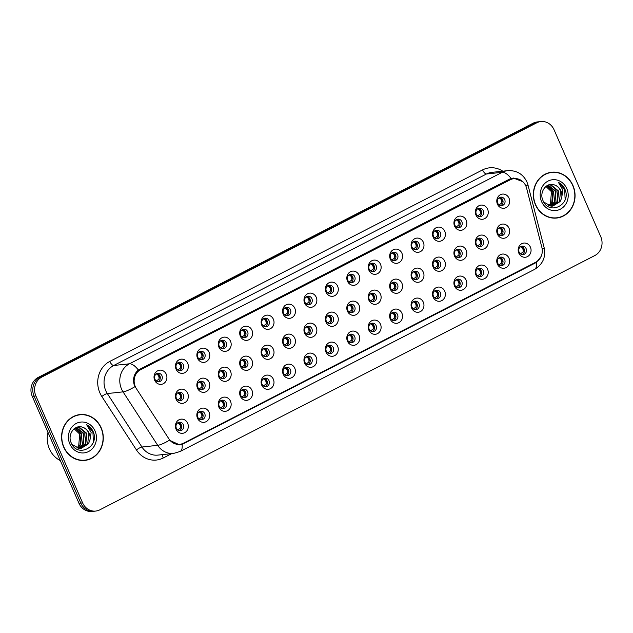 <?xml version="1.0" encoding="UTF-8"?>
<svg xmlns="http://www.w3.org/2000/svg" width="633" height="633" viewBox="0 0 633 633"><rect width="100%" height="100%" fill="white"/><g stroke="black" fill="none" stroke-linecap="round" stroke-linejoin="round"><path stroke-width="0.95" d="M209.088 412.249A7.129 6.441 -96.1 0 1 206.113 421.689A7.129 6.441 -96.1 0 1 197.48 418.207A7.129 6.441 -96.1 0 1 200.455 408.76A7.129 6.441 -96.1 0 1 209.088 412.249M197.789 417.234A4.273 3.869 83.9 0 0 201.721 419.695A4.273 3.869 83.9 0 0 204.744 413.658A4.273 3.869 83.9 0 0 200.811 411.189A4.273 3.869 83.9 0 0 197.789 417.234M230.507 401.243A7.129 6.441 -96.1 0 1 227.532 410.69A7.129 6.441 -96.1 0 1 218.907 407.201A7.129 6.441 -96.1 0 1 221.882 397.753A7.129 6.441 -96.1 0 1 230.507 401.243M219.208 406.228A4.273 3.869 83.9 0 0 223.14 408.689A4.273 3.869 83.9 0 0 226.171 402.651A4.273 3.869 83.9 0 0 222.23 400.183A4.273 3.869 83.9 0 0 219.208 406.228M251.926 390.237A7.129 6.441 -96.1 0 1 248.951 399.684A7.129 6.441 -96.1 0 1 240.326 396.195A7.129 6.441 -96.1 0 1 243.301 386.747A7.129 6.441 -96.1 0 1 251.926 390.237M240.627 395.221A4.273 3.869 83.9 0 0 244.567 397.682A4.273 3.869 83.9 0 0 247.59 391.645A4.273 3.869 83.9 0 0 243.658 389.184A4.273 3.869 83.9 0 0 240.627 395.221M273.353 379.23A7.129 6.441 -96.1 0 1 270.378 388.678A7.129 6.441 -96.1 0 1 261.753 385.188A7.129 6.441 -96.1 0 1 264.729 375.741A7.129 6.441 -96.1 0 1 273.353 379.23M262.054 384.215A4.273 3.869 83.9 0 0 265.987 386.676A4.273 3.869 83.9 0 0 269.009 380.639A4.273 3.869 83.9 0 0 265.077 378.178A4.273 3.869 83.9 0 0 262.054 384.215M294.772 368.224A7.129 6.441 -96.1 0 1 291.797 377.672A7.129 6.441 -96.1 0 1 283.173 374.182A7.129 6.441 -96.1 0 1 286.148 364.743A7.129 6.441 -96.1 0 1 294.772 368.224M283.473 373.209A4.273 3.869 83.9 0 0 287.414 375.678A4.273 3.869 83.9 0 0 290.436 369.632A4.273 3.869 83.9 0 0 286.496 367.172A4.273 3.869 83.9 0 0 283.473 373.209M316.199 357.218A7.129 6.441 -96.1 0 1 313.224 366.665A7.129 6.441 -96.1 0 1 304.6 363.184A7.129 6.441 -96.1 0 1 307.575 353.736A7.129 6.441 -96.1 0 1 316.199 357.218M304.9 362.203A4.273 3.869 83.9 0 0 308.833 364.671A4.273 3.869 83.9 0 0 311.855 358.626A4.273 3.869 83.9 0 0 307.923 356.165A4.273 3.869 83.9 0 0 304.9 362.203M337.618 346.219A7.129 6.441 -96.1 0 1 334.643 355.659A7.129 6.441 -96.1 0 1 326.019 352.177A7.129 6.441 -96.1 0 1 328.994 342.73A7.129 6.441 -96.1 0 1 337.618 346.219M326.319 351.204A4.273 3.869 83.9 0 0 330.26 353.665A4.273 3.869 83.9 0 0 333.282 347.628A4.273 3.869 83.9 0 0 329.342 345.159A4.273 3.869 83.9 0 0 326.319 351.204M359.046 335.213A7.129 6.441 -96.1 0 1 356.07 344.661A7.129 6.441 -96.1 0 1 347.446 341.171A7.129 6.441 -96.1 0 1 350.421 331.724A7.129 6.441 -96.1 0 1 359.046 335.213M347.746 340.198A4.273 3.869 83.9 0 0 351.679 342.659A4.273 3.869 83.9 0 0 354.702 336.621A4.273 3.869 83.9 0 0 350.769 334.153A4.273 3.869 83.9 0 0 347.746 340.198M380.465 324.207A7.129 6.441 -96.1 0 1 377.49 333.654A7.129 6.441 -96.1 0 1 368.865 330.165A7.129 6.441 -96.1 0 1 371.84 320.717A7.129 6.441 -96.1 0 1 380.465 324.207M369.166 329.192A4.273 3.869 83.9 0 0 373.098 331.652A4.273 3.869 83.9 0 0 376.129 325.615A4.273 3.869 83.9 0 0 372.188 323.154A4.273 3.869 83.9 0 0 369.166 329.192M401.892 313.2A7.129 6.441 -96.1 0 1 398.909 322.648A7.129 6.441 -96.1 0 1 390.284 319.159A7.129 6.441 -96.1 0 1 393.259 309.711A7.129 6.441 -96.1 0 1 401.892 313.2M390.585 318.185A4.273 3.869 83.9 0 0 394.525 320.646A4.273 3.869 83.9 0 0 397.548 314.609A4.273 3.869 83.9 0 0 393.615 312.148A4.273 3.869 83.9 0 0 390.585 318.185M423.311 302.194A7.129 6.441 -96.1 0 1 420.336 311.642A7.129 6.441 -96.1 0 1 411.711 308.152A7.129 6.441 -96.1 0 1 414.686 298.713A7.129 6.441 -96.1 0 1 423.311 302.194M412.012 307.179A4.273 3.869 83.9 0 0 415.944 309.648A4.273 3.869 83.9 0 0 418.975 303.603A4.273 3.869 83.9 0 0 415.034 301.142A4.273 3.869 83.9 0 0 412.012 307.179M444.73 291.188A7.129 6.441 -96.1 0 1 441.755 300.635A7.129 6.441 -96.1 0 1 433.13 297.154A7.129 6.441 -96.1 0 1 436.105 287.706A7.129 6.441 -96.1 0 1 444.73 291.188M433.431 296.173A4.273 3.869 83.9 0 0 437.371 298.641A4.273 3.869 83.9 0 0 440.394 292.596A4.273 3.869 83.9 0 0 436.454 290.136A4.273 3.869 83.9 0 0 433.431 296.173M466.157 280.19A7.129 6.441 -96.1 0 1 463.182 289.629A7.129 6.441 -96.1 0 1 454.557 286.148A7.129 6.441 -96.1 0 1 457.532 276.7A7.129 6.441 -96.1 0 1 466.157 280.19M454.858 285.174A4.273 3.869 83.9 0 0 458.79 287.635A4.273 3.869 83.9 0 0 461.813 281.598A4.273 3.869 83.9 0 0 457.881 279.129A4.273 3.869 83.9 0 0 454.858 285.174M487.576 269.183A7.129 6.441 -96.1 0 1 484.601 278.631A7.129 6.441 -96.1 0 1 475.976 275.141A7.129 6.441 -96.1 0 1 478.952 265.694A7.129 6.441 -96.1 0 1 487.576 269.183M476.277 274.168A4.273 3.869 83.9 0 0 480.218 276.629A4.273 3.869 83.9 0 0 483.24 270.592A4.273 3.869 83.9 0 0 479.3 268.123A4.273 3.869 83.9 0 0 476.277 274.168M509.003 258.177A7.129 6.441 -96.1 0 1 506.028 267.624A7.129 6.441 -96.1 0 1 497.403 264.135A7.129 6.441 -96.1 0 1 500.379 254.688A7.129 6.441 -96.1 0 1 509.003 258.177M497.704 263.162A4.273 3.869 83.9 0 0 501.637 265.623A4.273 3.869 83.9 0 0 504.659 259.585A4.273 3.869 83.9 0 0 500.727 257.125A4.273 3.869 83.9 0 0 497.704 263.162M530.422 247.171A7.129 6.441 -96.1 0 1 527.447 256.618A7.129 6.441 -96.1 0 1 518.823 253.129A7.129 6.441 -96.1 0 1 521.798 243.681A7.129 6.441 -96.1 0 1 530.422 247.171M519.123 252.156A4.273 3.869 83.9 0 0 523.064 254.616A4.273 3.869 83.9 0 0 526.086 248.579A4.273 3.869 83.9 0 0 522.146 246.118A4.273 3.869 83.9 0 0 519.123 252.156M187.661 423.248A7.129 6.441 -96.1 0 1 184.686 432.695A7.129 6.441 -96.1 0 1 176.061 429.214A7.129 6.441 -96.1 0 1 179.036 419.766A7.129 6.441 -96.1 0 1 187.661 423.248M176.362 428.232A4.273 3.869 83.9 0 0 180.302 430.701A4.273 3.869 83.9 0 0 183.325 424.656A4.273 3.869 83.9 0 0 179.384 422.195A4.273 3.869 83.9 0 0 176.362 428.232M209.096 382.261A7.129 6.441 -96.1 0 1 206.121 391.7A7.129 6.441 -96.1 0 1 197.496 388.219A7.129 6.441 -96.1 0 1 200.471 378.771A7.129 6.441 -96.1 0 1 209.096 382.261M197.797 387.246A4.273 3.869 83.9 0 0 201.737 389.706A4.273 3.869 83.9 0 0 204.76 383.669A4.273 3.869 83.9 0 0 200.819 381.201A4.273 3.869 83.9 0 0 197.797 387.246M230.523 371.255A7.129 6.441 -96.1 0 1 227.548 380.702A7.129 6.441 -96.1 0 1 218.923 377.213A7.129 6.441 -96.1 0 1 221.898 367.765A7.129 6.441 -96.1 0 1 230.523 371.255M219.224 376.239A4.273 3.869 83.9 0 0 223.156 378.7A4.273 3.869 83.9 0 0 226.179 372.663A4.273 3.869 83.9 0 0 222.246 370.194A4.273 3.869 83.9 0 0 219.224 376.239M251.942 360.248A7.129 6.441 -96.1 0 1 248.967 369.696A7.129 6.441 -96.1 0 1 240.342 366.206A7.129 6.441 -96.1 0 1 243.317 356.759A7.129 6.441 -96.1 0 1 251.942 360.248M240.643 365.233A4.273 3.869 83.9 0 0 244.583 367.694A4.273 3.869 83.9 0 0 247.606 361.657A4.273 3.869 83.9 0 0 243.665 359.196A4.273 3.869 83.9 0 0 240.643 365.233M273.369 349.242A7.129 6.441 -96.1 0 1 270.394 358.689A7.129 6.441 -96.1 0 1 261.769 355.2A7.129 6.441 -96.1 0 1 264.744 345.76A7.129 6.441 -96.1 0 1 273.369 349.242M262.07 354.227A4.273 3.869 83.9 0 0 266.002 356.688A4.273 3.869 83.9 0 0 269.025 350.65A4.273 3.869 83.9 0 0 265.092 348.19A4.273 3.869 83.9 0 0 262.07 354.227M294.788 338.236A7.129 6.441 -96.1 0 1 291.813 347.683A7.129 6.441 -96.1 0 1 283.188 344.194A7.129 6.441 -96.1 0 1 286.163 334.754A7.129 6.441 -96.1 0 1 294.788 338.236M283.489 343.221A4.273 3.869 83.9 0 0 287.429 345.689A4.273 3.869 83.9 0 0 290.452 339.644A4.273 3.869 83.9 0 0 286.512 337.183A4.273 3.869 83.9 0 0 283.489 343.221M316.215 327.229A7.129 6.441 -96.1 0 1 313.232 336.677A7.129 6.441 -96.1 0 1 304.608 333.195A7.129 6.441 -96.1 0 1 307.583 323.748A7.129 6.441 -96.1 0 1 316.215 327.229M304.908 332.214A4.273 3.869 83.9 0 0 308.849 334.683A4.273 3.869 83.9 0 0 311.871 328.646A4.273 3.869 83.9 0 0 307.939 326.177A4.273 3.869 83.9 0 0 304.908 332.214M337.634 316.231A7.129 6.441 -96.1 0 1 334.659 325.671A7.129 6.441 -96.1 0 1 326.035 322.189A7.129 6.441 -96.1 0 1 329.01 312.742A7.129 6.441 -96.1 0 1 337.634 316.231M326.335 321.216A4.273 3.869 83.9 0 0 330.268 323.677A4.273 3.869 83.9 0 0 333.298 317.639A4.273 3.869 83.9 0 0 329.358 315.171A4.273 3.869 83.9 0 0 326.335 321.216M359.053 305.225A7.129 6.441 -96.1 0 1 356.078 314.672A7.129 6.441 -96.1 0 1 347.454 311.183A7.129 6.441 -96.1 0 1 350.429 301.735A7.129 6.441 -96.1 0 1 359.053 305.225M347.754 310.21A4.273 3.869 83.9 0 0 351.695 312.67A4.273 3.869 83.9 0 0 354.717 306.633A4.273 3.869 83.9 0 0 350.777 304.164A4.273 3.869 83.9 0 0 347.754 310.21M380.48 294.218A7.129 6.441 -96.1 0 1 377.505 303.666A7.129 6.441 -96.1 0 1 368.881 300.177A7.129 6.441 -96.1 0 1 371.856 290.729A7.129 6.441 -96.1 0 1 380.48 294.218M369.181 299.203A4.273 3.869 83.9 0 0 373.114 301.664A4.273 3.869 83.9 0 0 376.137 295.627A4.273 3.869 83.9 0 0 372.204 293.166A4.273 3.869 83.9 0 0 369.181 299.203M401.9 283.212A7.129 6.441 -96.1 0 1 398.925 292.66A7.129 6.441 -96.1 0 1 390.3 289.17A7.129 6.441 -96.1 0 1 393.275 279.731A7.129 6.441 -96.1 0 1 401.9 283.212M390.601 288.197A4.273 3.869 83.9 0 0 394.541 290.658A4.273 3.869 83.9 0 0 397.564 284.621A4.273 3.869 83.9 0 0 393.623 282.16A4.273 3.869 83.9 0 0 390.601 288.197M423.327 272.206A7.129 6.441 -96.1 0 1 420.352 281.653A7.129 6.441 -96.1 0 1 411.727 278.164A7.129 6.441 -96.1 0 1 414.702 268.724A7.129 6.441 -96.1 0 1 423.327 272.206M412.028 277.191A4.273 3.869 83.9 0 0 415.96 279.659A4.273 3.869 83.9 0 0 418.983 273.614A4.273 3.869 83.9 0 0 415.05 271.153A4.273 3.869 83.9 0 0 412.028 277.191M444.746 261.2A7.129 6.441 -96.1 0 1 441.771 270.647A7.129 6.441 -96.1 0 1 433.146 267.166A7.129 6.441 -96.1 0 1 436.121 257.718A7.129 6.441 -96.1 0 1 444.746 261.2M433.447 266.184A4.273 3.869 83.9 0 0 437.387 268.653A4.273 3.869 83.9 0 0 440.41 262.608A4.273 3.869 83.9 0 0 436.469 260.147A4.273 3.869 83.9 0 0 433.447 266.184M466.173 250.201A7.129 6.441 -96.1 0 1 463.198 259.641A7.129 6.441 -96.1 0 1 454.565 256.159A7.129 6.441 -96.1 0 1 457.54 246.712A7.129 6.441 -96.1 0 1 466.173 250.201M454.874 255.186A4.273 3.869 83.9 0 0 458.806 257.647A4.273 3.869 83.9 0 0 461.829 251.61A4.273 3.869 83.9 0 0 457.896 249.141A4.273 3.869 83.9 0 0 454.874 255.186M487.592 239.195A7.129 6.441 -96.1 0 1 484.617 248.642A7.129 6.441 -96.1 0 1 475.992 245.153A7.129 6.441 -96.1 0 1 478.967 235.705A7.129 6.441 -96.1 0 1 487.592 239.195M476.293 244.18A4.273 3.869 83.9 0 0 480.225 246.641A4.273 3.869 83.9 0 0 483.256 240.603A4.273 3.869 83.9 0 0 479.316 238.135A4.273 3.869 83.9 0 0 476.293 244.18M509.011 228.189A7.129 6.441 -96.1 0 1 506.036 237.636A7.129 6.441 -96.1 0 1 497.411 234.147A7.129 6.441 -96.1 0 1 500.387 224.699A7.129 6.441 -96.1 0 1 509.011 228.189M497.712 233.173A4.273 3.869 83.9 0 0 501.653 235.634A4.273 3.869 83.9 0 0 504.675 229.597A4.273 3.869 83.9 0 0 500.743 227.136A4.273 3.869 83.9 0 0 497.712 233.173M187.677 393.267A7.129 6.441 -96.1 0 1 184.701 402.707A7.129 6.441 -96.1 0 1 176.077 399.225A7.129 6.441 -96.1 0 1 179.052 389.778A7.129 6.441 -96.1 0 1 187.677 393.267M176.378 398.244A4.273 3.869 83.9 0 0 180.31 400.713A4.273 3.869 83.9 0 0 183.333 394.675A4.273 3.869 83.9 0 0 179.4 392.207A4.273 3.869 83.9 0 0 176.378 398.244M187.692 363.279A7.129 6.441 -96.1 0 1 184.717 372.718A7.129 6.441 -96.1 0 1 176.093 369.237A7.129 6.441 -96.1 0 1 179.068 359.789A7.129 6.441 -96.1 0 1 187.692 363.279M176.393 368.256A4.273 3.869 83.9 0 0 180.326 370.724A4.273 3.869 83.9 0 0 183.348 364.687A4.273 3.869 83.9 0 0 179.416 362.218A4.273 3.869 83.9 0 0 176.393 368.256M209.112 352.272A7.129 6.441 -96.1 0 1 206.136 361.72A7.129 6.441 -96.1 0 1 197.512 358.231A7.129 6.441 -96.1 0 1 200.487 348.783A7.129 6.441 -96.1 0 1 209.112 352.272M197.812 357.257A4.273 3.869 83.9 0 0 201.753 359.718A4.273 3.869 83.9 0 0 204.776 353.681A4.273 3.869 83.9 0 0 200.835 351.212A4.273 3.869 83.9 0 0 197.812 357.257M230.539 341.266A7.129 6.441 -96.1 0 1 227.556 350.714A7.129 6.441 -96.1 0 1 218.931 347.224A7.129 6.441 -96.1 0 1 221.906 337.777A7.129 6.441 -96.1 0 1 230.539 341.266M219.232 346.251A4.273 3.869 83.9 0 0 223.172 348.712A4.273 3.869 83.9 0 0 226.195 342.675A4.273 3.869 83.9 0 0 222.262 340.206A4.273 3.869 83.9 0 0 219.232 346.251M251.958 330.26A7.129 6.441 -96.1 0 1 248.983 339.707A7.129 6.441 -96.1 0 1 240.358 336.218A7.129 6.441 -96.1 0 1 243.333 326.77A7.129 6.441 -96.1 0 1 251.958 330.26M240.659 335.245A4.273 3.869 83.9 0 0 244.591 337.706A4.273 3.869 83.9 0 0 247.622 331.668A4.273 3.869 83.9 0 0 243.681 329.207A4.273 3.869 83.9 0 0 240.659 335.245M273.377 319.254A7.129 6.441 -96.1 0 1 270.402 328.701A7.129 6.441 -96.1 0 1 261.777 325.212A7.129 6.441 -96.1 0 1 264.752 315.772A7.129 6.441 -96.1 0 1 273.377 319.254M262.078 324.238A4.273 3.869 83.9 0 0 266.018 326.707A4.273 3.869 83.9 0 0 269.041 320.662A4.273 3.869 83.9 0 0 265.108 318.201A4.273 3.869 83.9 0 0 262.078 324.238M294.804 308.247A7.129 6.441 -96.1 0 1 291.829 317.695A7.129 6.441 -96.1 0 1 283.204 314.213A7.129 6.441 -96.1 0 1 286.179 304.766A7.129 6.441 -96.1 0 1 294.804 308.247M283.505 313.232A4.273 3.869 83.9 0 0 287.437 315.701A4.273 3.869 83.9 0 0 290.46 309.656A4.273 3.869 83.9 0 0 286.527 307.195A4.273 3.869 83.9 0 0 283.505 313.232M316.223 297.249A7.129 6.441 -96.1 0 1 313.248 306.689A7.129 6.441 -96.1 0 1 304.623 303.207A7.129 6.441 -96.1 0 1 307.598 293.759A7.129 6.441 -96.1 0 1 316.223 297.249M304.924 302.226A4.273 3.869 83.9 0 0 308.864 304.695A4.273 3.869 83.9 0 0 311.887 298.657A4.273 3.869 83.9 0 0 307.947 296.189A4.273 3.869 83.9 0 0 304.924 302.226M337.65 286.243A7.129 6.441 -96.1 0 1 334.675 295.69A7.129 6.441 -96.1 0 1 326.05 292.201A7.129 6.441 -96.1 0 1 329.025 282.753A7.129 6.441 -96.1 0 1 337.65 286.243M326.351 291.227A4.273 3.869 83.9 0 0 330.284 293.688A4.273 3.869 83.9 0 0 333.306 287.651A4.273 3.869 83.9 0 0 329.374 285.182A4.273 3.869 83.9 0 0 326.351 291.227M359.069 275.236A7.129 6.441 -96.1 0 1 356.094 284.684A7.129 6.441 -96.1 0 1 347.47 281.194A7.129 6.441 -96.1 0 1 350.445 271.747A7.129 6.441 -96.1 0 1 359.069 275.236M347.77 280.221A4.273 3.869 83.9 0 0 351.711 282.682A4.273 3.869 83.9 0 0 354.733 276.645A4.273 3.869 83.9 0 0 350.793 274.176A4.273 3.869 83.9 0 0 347.77 280.221M380.496 264.23A7.129 6.441 -96.1 0 1 377.521 273.678A7.129 6.441 -96.1 0 1 368.889 270.188A7.129 6.441 -96.1 0 1 371.864 260.741A7.129 6.441 -96.1 0 1 380.496 264.23M369.197 269.215A4.273 3.869 83.9 0 0 373.13 271.676A4.273 3.869 83.9 0 0 376.152 265.638A4.273 3.869 83.9 0 0 372.22 263.178A4.273 3.869 83.9 0 0 369.197 269.215M401.915 253.224A7.129 6.441 -96.1 0 1 398.94 262.671A7.129 6.441 -96.1 0 1 390.316 259.182A7.129 6.441 -96.1 0 1 393.291 249.742A7.129 6.441 -96.1 0 1 401.915 253.224M390.616 258.209A4.273 3.869 83.9 0 0 394.549 260.677A4.273 3.869 83.9 0 0 397.579 254.632A4.273 3.869 83.9 0 0 393.639 252.171A4.273 3.869 83.9 0 0 390.616 258.209M423.335 242.217A7.129 6.441 -96.1 0 1 420.359 251.665A7.129 6.441 -96.1 0 1 411.735 248.183A7.129 6.441 -96.1 0 1 414.71 238.736A7.129 6.441 -96.1 0 1 423.335 242.217M412.036 247.202A4.273 3.869 83.9 0 0 415.976 249.671A4.273 3.869 83.9 0 0 418.999 243.626A4.273 3.869 83.9 0 0 415.066 241.165A4.273 3.869 83.9 0 0 412.036 247.202M444.762 231.219A7.129 6.441 -96.1 0 1 441.787 240.659A7.129 6.441 -96.1 0 1 433.162 237.177A7.129 6.441 -96.1 0 1 436.137 227.73A7.129 6.441 -96.1 0 1 444.762 231.219M433.463 236.196A4.273 3.869 83.9 0 0 437.395 238.665A4.273 3.869 83.9 0 0 440.418 232.627A4.273 3.869 83.9 0 0 436.485 230.159A4.273 3.869 83.9 0 0 433.463 236.196M466.181 220.213A7.129 6.441 -96.1 0 1 463.206 229.652A7.129 6.441 -96.1 0 1 454.581 226.171A7.129 6.441 -96.1 0 1 457.556 216.723A7.129 6.441 -96.1 0 1 466.181 220.213M454.882 225.198A4.273 3.869 83.9 0 0 458.822 227.658A4.273 3.869 83.9 0 0 461.845 221.621A4.273 3.869 83.9 0 0 457.904 219.153A4.273 3.869 83.9 0 0 454.882 225.198M487.608 209.206A7.129 6.441 -96.1 0 1 484.633 218.654A7.129 6.441 -96.1 0 1 476.008 215.165A7.129 6.441 -96.1 0 1 478.983 205.717A7.129 6.441 -96.1 0 1 487.608 209.206M476.309 214.191A4.273 3.869 83.9 0 0 480.241 216.652A4.273 3.869 83.9 0 0 483.264 210.615A4.273 3.869 83.9 0 0 479.331 208.146A4.273 3.869 83.9 0 0 476.309 214.191M509.027 198.2A7.129 6.441 -96.1 0 1 506.052 207.648A7.129 6.441 -96.1 0 1 497.427 204.158A7.129 6.441 -96.1 0 1 500.402 194.711A7.129 6.441 -96.1 0 1 509.027 198.2M497.728 203.185A4.273 3.869 83.9 0 0 501.668 205.646A4.273 3.869 83.9 0 0 504.691 199.609A4.273 3.869 83.9 0 0 500.75 197.148A4.273 3.869 83.9 0 0 497.728 203.185M166.265 374.277A7.129 6.441 -96.1 0 1 163.29 383.725A7.129 6.441 -96.1 0 1 154.666 380.243A7.129 6.441 -96.1 0 1 157.641 370.796A7.129 6.441 -96.1 0 1 166.265 374.277M154.966 379.262A4.273 3.869 83.9 0 0 158.907 381.731A4.273 3.869 83.9 0 0 161.929 375.685A4.273 3.869 83.9 0 0 157.989 373.225A4.273 3.869 83.9 0 0 154.966 379.262M199.814 411.45A4.273 3.869 -96.1 0 1 202.726 413.871A4.273 3.869 -96.1 0 1 200.693 419.655M221.241 400.444A4.273 3.869 -96.1 0 1 224.145 402.865A4.273 3.869 -96.1 0 1 222.12 408.649M242.661 389.437A4.273 3.869 -96.1 0 1 245.572 391.859A4.273 3.869 -96.1 0 1 243.539 397.643M264.08 378.431A4.273 3.869 -96.1 0 1 266.991 380.86A4.273 3.869 -96.1 0 1 264.966 386.636M285.507 367.425A4.273 3.869 -96.1 0 1 288.419 369.854A4.273 3.869 -96.1 0 1 286.385 375.63M306.926 356.426A4.273 3.869 -96.1 0 1 309.838 358.848A4.273 3.869 -96.1 0 1 307.812 364.632M328.353 345.42A4.273 3.869 -96.1 0 1 331.265 347.841A4.273 3.869 -96.1 0 1 329.231 353.625M349.772 334.414A4.273 3.869 -96.1 0 1 352.684 336.835A4.273 3.869 -96.1 0 1 350.65 342.619M371.199 323.408A4.273 3.869 -96.1 0 1 374.111 325.829A4.273 3.869 -96.1 0 1 372.077 331.613M392.618 312.401A4.273 3.869 -96.1 0 1 395.53 314.823A4.273 3.869 -96.1 0 1 393.497 320.607M414.045 301.395A4.273 3.869 -96.1 0 1 416.949 303.824A4.273 3.869 -96.1 0 1 414.924 309.6M435.464 290.397A4.273 3.869 -96.1 0 1 438.376 292.818A4.273 3.869 -96.1 0 1 436.343 298.602M456.884 279.39A4.273 3.869 -96.1 0 1 459.795 281.812A4.273 3.869 -96.1 0 1 457.77 287.596M478.311 268.384A4.273 3.869 -96.1 0 1 481.222 270.805A4.273 3.869 -96.1 0 1 479.189 276.589M499.73 257.378A4.273 3.869 -96.1 0 1 502.642 259.799A4.273 3.869 -96.1 0 1 500.616 265.583M521.157 246.372A4.273 3.869 -96.1 0 1 524.069 248.793A4.273 3.869 -96.1 0 1 522.035 254.577M178.395 422.456A4.273 3.869 -96.1 0 1 181.307 424.878A4.273 3.869 -96.1 0 1 179.274 430.662M199.83 381.462A4.273 3.869 -96.1 0 1 202.742 383.883A4.273 3.869 -96.1 0 1 200.708 389.667M221.249 370.455A4.273 3.869 -96.1 0 1 224.161 372.877A4.273 3.869 -96.1 0 1 222.136 378.661M242.676 359.449A4.273 3.869 -96.1 0 1 245.588 361.87A4.273 3.869 -96.1 0 1 243.555 367.654M264.096 348.443A4.273 3.869 -96.1 0 1 267.007 350.872A4.273 3.869 -96.1 0 1 264.974 356.648M285.523 337.436A4.273 3.869 -96.1 0 1 288.434 339.866A4.273 3.869 -96.1 0 1 286.401 345.642M306.942 326.438A4.273 3.869 -96.1 0 1 309.853 328.859A4.273 3.869 -96.1 0 1 307.82 334.643M328.369 315.432A4.273 3.869 -96.1 0 1 331.273 317.853A4.273 3.869 -96.1 0 1 329.247 323.637M349.788 304.426A4.273 3.869 -96.1 0 1 352.7 306.847A4.273 3.869 -96.1 0 1 350.666 312.631M371.207 293.419A4.273 3.869 -96.1 0 1 374.119 295.84A4.273 3.869 -96.1 0 1 372.093 301.625M392.634 282.413A4.273 3.869 -96.1 0 1 395.546 284.842A4.273 3.869 -96.1 0 1 393.512 290.618M414.053 271.407A4.273 3.869 -96.1 0 1 416.965 273.836A4.273 3.869 -96.1 0 1 414.939 279.612M435.48 260.408A4.273 3.869 -96.1 0 1 438.392 262.83A4.273 3.869 -96.1 0 1 436.359 268.614M456.899 249.402A4.273 3.869 -96.1 0 1 459.811 251.823A4.273 3.869 -96.1 0 1 457.778 257.607M478.326 238.396A4.273 3.869 -96.1 0 1 481.23 240.817A4.273 3.869 -96.1 0 1 479.205 246.601M499.746 227.389A4.273 3.869 -96.1 0 1 502.657 229.811A4.273 3.869 -96.1 0 1 500.624 235.595M178.403 392.468A4.273 3.869 -96.1 0 1 181.315 394.889A4.273 3.869 -96.1 0 1 179.289 400.673M178.419 362.48A4.273 3.869 -96.1 0 1 181.331 364.901A4.273 3.869 -96.1 0 1 179.297 370.685M199.846 351.473A4.273 3.869 -96.1 0 1 202.758 353.894A4.273 3.869 -96.1 0 1 200.724 359.679M221.265 340.467A4.273 3.869 -96.1 0 1 224.177 342.888A4.273 3.869 -96.1 0 1 222.143 348.672M242.692 329.461A4.273 3.869 -96.1 0 1 245.596 331.882A4.273 3.869 -96.1 0 1 243.57 337.666M264.111 318.454A4.273 3.869 -96.1 0 1 267.023 320.884A4.273 3.869 -96.1 0 1 264.99 326.66M285.53 307.456A4.273 3.869 -96.1 0 1 288.442 309.877A4.273 3.869 -96.1 0 1 286.417 315.661M306.958 296.45A4.273 3.869 -96.1 0 1 309.869 298.871A4.273 3.869 -96.1 0 1 307.836 304.655M328.377 285.443A4.273 3.869 -96.1 0 1 331.288 287.865A4.273 3.869 -96.1 0 1 329.263 293.649M349.804 274.437A4.273 3.869 -96.1 0 1 352.716 276.858A4.273 3.869 -96.1 0 1 350.682 282.642M371.223 263.431A4.273 3.869 -96.1 0 1 374.135 265.852A4.273 3.869 -96.1 0 1 372.101 271.636M392.65 252.425A4.273 3.869 -96.1 0 1 395.554 254.854A4.273 3.869 -96.1 0 1 393.528 260.63M414.069 241.426A4.273 3.869 -96.1 0 1 416.981 243.847A4.273 3.869 -96.1 0 1 414.947 249.631M435.488 230.42A4.273 3.869 -96.1 0 1 438.4 232.841A4.273 3.869 -96.1 0 1 436.374 238.625M456.915 219.414A4.273 3.869 -96.1 0 1 459.827 221.835A4.273 3.869 -96.1 0 1 457.794 227.619M478.334 208.407A4.273 3.869 -96.1 0 1 481.246 210.829A4.273 3.869 -96.1 0 1 479.221 216.613M499.761 197.401A4.273 3.869 -96.1 0 1 502.673 199.822A4.273 3.869 -96.1 0 1 500.64 205.606M157 373.486A4.273 3.869 -96.1 0 1 159.912 375.907A4.273 3.869 -96.1 0 1 157.878 381.691M136.348 388.591A12.826 11.6 -96.1 0 1 135.304 386.644A12.826 11.6 -96.1 0 1 140.661 369.648L510.34 179.74A12.826 11.6 -96.1 0 1 514.051 178.625A12.826 11.6 -96.1 0 1 526.585 188.12L541.848 247.313A12.826 11.6 -96.1 0 1 535.771 262.212L183.412 443.227A12.826 11.6 -96.1 0 1 179.693 444.342A12.826 11.6 -96.1 0 1 168.924 438.891L136.348 388.591M63.68 447.112A23.041 20.834 83.9 0 0 84.893 460.389A23.041 20.834 83.9 0 0 101.193 427.845A23.041 20.834 83.9 0 0 79.98 414.568A23.041 20.834 83.9 0 0 63.68 447.112M84.086 460.46A23.041 20.834 83.9 0 0 86.776 459.851M535.447 204.768A23.041 20.834 83.9 0 0 556.652 218.045A23.041 20.834 83.9 0 0 572.952 185.493A23.041 20.834 83.9 0 0 551.739 172.216A23.041 20.834 83.9 0 0 535.447 204.768M555.845 218.116A23.041 20.834 83.9 0 0 558.535 217.499M541.08 256.523L536.452 262.331L535.249 263.027L182.09 444.366A16.632 6.71 -117.2 0 1 180.16 451.464L173.648 453.41A19.006 17.186 -96.1 0 1 157.696 445.331L123.063 391.867A16.632 3.466 -32.9 0 0 134.892 386.708L134.212 384.943C132.645 378.779 134.022 373.794 138.334 369.981L509.462 179.155L513.308 178.023L522.795 181.655M95.71 511.068L92.078 511.456A14.25 12.889 83.9 0 1 78.951 503.243L32.251 396.337A14.25 12.889 83.9 0 1 38.202 377.442L533.16 123.174A14.25 12.889 83.9 0 1 537.29 121.932L539.11 121.742A14.25 12.889 83.9 0 0 534.98 122.976L40.014 377.244A14.25 12.889 83.9 0 0 34.063 396.139L80.771 503.045A14.25 12.889 83.9 0 0 93.89 511.258A14.25 12.889 83.9 0 1 80.771 503.045L34.063 396.139A14.25 12.889 83.9 0 1 40.014 377.244L534.98 122.976A14.25 12.889 83.9 0 1 539.11 121.742L540.922 121.544A14.25 12.889 83.9 0 0 536.792 122.786L41.833 377.054A14.25 12.889 83.9 0 0 35.883 395.941L82.591 502.855A14.25 12.889 83.9 0 0 95.71 511.068A14.25 12.889 83.9 0 0 99.84 509.826L594.798 255.558A14.25 12.889 83.9 0 0 600.749 236.663L554.049 129.757A14.25 12.889 83.9 0 0 540.922 121.544M182.09 444.366L179.693 444.936L169.47 440.204A16.632 3.466 -32.9 0 1 157.696 445.331L141.942 447.025A19.006 17.186 83.9 0 0 157.894 455.103L173.648 453.41M180.911 444.081L179.709 444.619M553.693 172.35A23.041 20.834 83.9 0 0 550.932 172.318M81.934 414.694A23.041 20.834 83.9 0 0 79.172 414.67M156.723 374.174C158.646 375.203 159.374 376.872 158.907 379.183L159.872 375.923L156.723 374.174M156.272 380.963L158.907 379.183M178.126 393.164C180.057 394.185 180.785 395.854 180.318 398.165L181.275 394.897L178.126 393.164M177.683 399.945L180.318 398.165M178.118 423.153C180.041 424.173 180.769 425.843 180.302 428.153L181.26 424.885L178.118 423.153M177.667 429.934L180.302 428.153M178.142 363.176C180.073 364.197 180.801 365.866 180.326 368.177L181.291 364.917L178.142 363.176M177.699 369.957L180.326 368.177M199.569 352.17C201.492 353.19 202.22 354.86 201.753 357.17L202.71 353.91L199.569 352.17M199.118 358.951L201.753 357.17M220.988 341.163C222.911 342.184 223.639 343.854 223.172 346.164L224.137 342.904L220.988 341.163M220.545 347.944L223.172 346.164M242.407 330.157C244.338 331.186 245.066 332.847 244.599 335.158L245.557 331.906L242.407 330.157M241.964 336.938L244.599 335.158M199.553 382.158C201.476 383.179 202.204 384.848 201.737 387.159L202.695 383.899L199.553 382.158M199.11 388.939L201.737 387.159M220.972 371.152C222.903 372.172 223.631 373.842 223.156 376.152L224.122 372.892L220.972 371.152M220.529 377.933L223.156 376.152M242.399 360.145C244.322 361.166 245.05 362.836 244.583 365.146L245.541 361.886L242.399 360.145M241.948 366.926L244.583 365.146M80.003 414.805A22.804 20.62 83.9 0 0 63.878 447.017A22.804 20.62 83.9 0 0 84.869 460.159A22.804 20.62 83.9 0 0 100.995 427.948A22.804 20.62 83.9 0 0 80.003 414.805L78.389 414.979A22.804 20.62 83.9 0 0 76.482 415.28M47.973 432.323A23.753 21.475 83.9 0 0 49.414 448.884A23.753 21.475 83.9 0 0 60.317 460.571M75.319 427.979L81.752 434.001L80.644 444.73L77.139 448.029M75.042 428.153L81.111 434.072L80.003 444.801L76.807 447.919M76.371 427.457L84.316 433.724L83.208 444.453L78.468 448.354M76.126 427.56L83.675 433.795L82.567 444.524L78.144 448.291M76.664 427.338L79.252 427.212L86.879 433.447L85.772 444.176L79.782 448.48M77.179 427.243L78.611 427.275L86.238 433.518L85.131 444.247L79.457 448.465M82.931 427.394C75.026 423.857 67.161 434.301 71.133 442.704C77.012 458.221 99.326 447.349 93.502 432.434L93.201 431.69C91.777 428.509 89.593 426.191 86.666 424.743L91.144 432.466L89.854 440.513A10.737 9.709 83.9 0 0 89.158 433.201A10.737 9.709 83.9 0 0 82.931 427.394C85.661 428.414 87.623 430.361 88.802 433.241L87.694 443.97L80.747 448.457M89.854 440.513L88.335 443.907L81.071 448.425L79.165 448.441L71.964 444.374M74.077 428.723L79.695 434.064L78.65 446.455M69.828 443.955A15.493 14.005 83.9 0 0 88.58 451.535A15.493 14.005 83.9 0 0 95.045 431.002A15.493 14.005 83.9 0 0 76.292 423.422A15.493 14.005 83.9 0 0 69.828 443.955M81.325 460.436A22.804 20.62 83.9 0 0 83.255 460.326L84.869 460.159M86.666 424.743L92.909 431.722L93.375 441.802M551.762 172.453A22.804 20.62 83.9 0 0 535.637 204.665A22.804 20.62 83.9 0 0 556.629 217.807A22.804 20.62 83.9 0 0 572.762 185.596A22.804 20.62 83.9 0 0 551.762 172.453L550.148 172.627A22.804 20.62 83.9 0 0 548.241 172.936M547.086 185.635L553.519 191.649L552.403 202.386L548.906 205.685M546.801 185.809L552.878 191.72L551.762 202.449L548.566 205.567M548.131 185.105L556.083 191.38L554.967 202.109L550.235 206.002M547.893 185.216L555.442 191.443L554.326 202.172L549.903 205.939M548.423 184.994L551.011 184.86L558.646 191.103L557.531 201.832L551.541 206.129M548.938 184.899L550.37 184.931L558.005 191.174L556.89 201.903L551.216 206.113M554.69 185.042C546.785 181.505 538.92 191.957 542.9 200.352C548.771 215.869 571.085 204.997 565.269 190.082L564.968 189.346C563.536 186.165 561.36 183.847 558.425 182.391L562.903 190.114L561.613 198.169A10.737 9.709 83.9 0 0 560.917 190.857A10.737 9.709 83.9 0 0 554.69 185.042C557.428 186.062 559.382 188.017 560.569 190.897L559.453 201.626L552.506 206.113M561.613 198.169L560.094 201.555L552.831 206.081L550.932 206.097L543.723 202.03M545.836 186.371L551.454 191.712L550.409 204.111M541.587 201.611A15.493 14.005 83.9 0 0 560.34 209.191A15.493 14.005 83.9 0 0 566.804 188.658A15.493 14.005 83.9 0 0 548.059 181.078A15.493 14.005 83.9 0 0 541.587 201.611M553.084 218.084A22.804 20.62 83.9 0 0 555.014 217.981L556.629 217.807M558.425 182.391L564.668 189.378L565.142 199.45M263.834 319.151C265.757 320.179 266.485 321.841 266.018 324.151L266.984 320.899L263.834 319.151M263.391 325.932L266.018 324.151M285.254 308.144C287.184 309.173 287.912 310.843 287.445 313.153L288.403 309.893L285.254 308.144M284.81 314.933L287.445 313.153M306.681 297.146C308.603 298.167 309.331 299.836 308.864 302.147L309.83 298.887L306.681 297.146M306.23 303.927L308.864 302.147M263.819 349.139C265.749 350.168 266.477 351.829 266.002 354.14L266.968 350.88L263.819 349.139M263.375 355.92L266.002 354.14M285.246 338.133C287.168 339.161 287.896 340.831 287.429 343.141L288.387 339.874L285.246 338.133M284.795 344.922L287.429 343.141M306.665 327.134C308.587 328.155 309.315 329.825 308.849 332.135L309.814 328.867L306.665 327.134M306.222 333.915L308.849 332.135M328.1 286.14C330.03 287.16 330.758 288.83 330.284 291.14L331.249 287.88L328.1 286.14M327.657 292.921L330.284 291.14M349.527 275.133C351.45 276.154 352.177 277.824 351.711 280.134L352.676 276.874L349.527 275.133M349.076 281.914L351.711 280.134M370.946 264.127C372.869 265.156 373.605 266.817 373.13 269.128L374.095 265.876L370.946 264.127M370.503 270.908L373.13 269.128M392.373 253.121C394.296 254.149 395.024 255.811 394.557 258.122L395.514 254.87L392.373 253.121M391.922 259.902L394.557 258.122M413.792 242.115C415.715 243.143 416.443 244.813 415.976 247.123L416.941 243.863L413.792 242.115M413.349 248.904L415.976 247.123M328.084 316.128C330.015 317.149 330.743 318.818 330.276 321.129L331.233 317.869L328.084 316.128M327.641 322.909L330.276 321.129M349.511 305.122C351.434 306.143 352.162 307.812 351.695 310.123L352.652 306.863L349.511 305.122M349.068 311.903L351.695 310.123M370.93 294.116C372.861 295.136 373.589 296.806 373.122 299.116L374.079 295.856L370.93 294.116M370.487 300.897L373.122 299.116M392.357 283.109C394.28 284.138 395.008 285.799 394.541 288.11L395.498 284.85L392.357 283.109M391.906 289.89L394.541 288.11M413.776 272.103C415.707 273.132 416.435 274.801 415.96 277.112L416.925 273.844L413.776 272.103M413.333 278.892L415.96 277.112M435.211 231.116C437.142 232.137 437.87 233.806 437.403 236.117L438.36 232.857L435.211 231.116M434.768 237.897L437.403 236.117M456.638 220.11C458.561 221.131 459.289 222.8 458.822 225.111L459.787 221.851L456.638 220.11M456.187 226.891L458.822 225.111M478.057 209.104C479.988 210.124 480.716 211.794 480.241 214.104L481.207 210.844L478.057 209.104M477.614 215.885L480.241 214.104M499.484 198.097C501.407 199.118 502.135 200.788 501.668 203.098L502.634 199.846L499.484 198.097M499.033 204.878L501.668 203.098M435.203 261.105C437.126 262.125 437.854 263.795 437.387 266.105L438.345 262.837L435.203 261.105M434.752 267.886L437.387 266.105M456.622 250.098C458.545 251.119 459.281 252.789 458.806 255.099L459.772 251.831L456.622 250.098M456.179 256.879L458.806 255.099M478.05 239.092C479.972 240.113 480.7 241.782 480.233 244.093L481.191 240.833L478.05 239.092M477.599 245.873L480.233 244.093M499.469 228.086C501.391 229.106 502.119 230.776 501.653 233.086L502.618 229.826L499.469 228.086M499.026 234.867L501.653 233.086M199.537 412.146C201.46 413.167 202.196 414.837 201.721 417.147L202.687 413.879L199.537 412.146M199.094 418.927L201.721 417.147M220.964 401.14C222.887 402.161 223.615 403.83 223.148 406.141L224.106 402.881L220.964 401.14M220.513 407.921L223.148 406.141M242.384 390.134C244.306 391.154 245.034 392.824 244.567 395.134L245.533 391.874L242.384 390.134M241.941 396.915L244.567 395.134M263.803 379.127C265.733 380.156 266.461 381.818 265.995 384.128L266.952 380.868L263.803 379.127M263.36 385.908L265.995 384.128M285.23 368.121C287.153 369.15 287.88 370.811 287.414 373.13L288.371 369.862L285.23 368.121M284.779 374.902L287.414 373.13M306.649 357.123C308.58 358.143 309.308 359.813 308.833 362.123L309.798 358.856L306.649 357.123M306.206 363.904L308.833 362.123M328.076 346.116C329.999 347.137 330.727 348.807 330.26 351.117L331.217 347.849L328.076 346.116M327.625 352.897L330.26 351.117M349.495 335.11C351.426 336.131 352.154 337.8 351.679 340.111L352.644 336.851L349.495 335.11M349.052 341.891L351.679 340.111M370.922 324.104C372.845 325.125 373.573 326.794 373.106 329.105L374.063 325.845L370.922 324.104M370.471 330.885L373.106 329.105M392.341 313.098C394.264 314.126 394.992 315.788 394.525 318.098L395.49 314.838L392.341 313.098M391.898 319.879L394.525 318.098M413.76 302.091C415.691 303.12 416.419 304.782 415.952 307.1L416.91 303.832L413.76 302.091M413.317 308.872L415.952 307.1M435.188 291.093C437.11 292.114 437.838 293.783 437.371 296.094L438.329 292.826L435.188 291.093M434.744 297.874L437.371 296.094M456.607 280.087C458.537 281.107 459.265 282.777 458.798 285.087L459.756 281.82L456.607 280.087M456.164 286.868L458.798 285.087M478.034 269.08C479.956 270.101 480.684 271.771 480.218 274.081L481.175 270.821L478.034 269.08M477.583 275.861L480.218 274.081M499.453 258.074C501.383 259.095 502.111 260.764 501.637 263.075L502.602 259.815L499.453 258.074M499.01 264.855L501.637 263.075M520.88 247.068C522.803 248.096 523.531 249.758 523.064 252.069L524.021 248.809L520.88 247.068M520.429 253.849L523.064 252.069M510.34 179.74L507.801 180.009M140.661 369.648L138.469 369.878M482.575 169.905A4.748 1.915 -117.2 0 0 486.476 173.996L113.703 365.494A19.006 17.186 83.9 0 0 105.774 390.68A19.006 17.186 83.9 0 0 107.317 393.56L141.942 447.025A4.748 0.989 147.1 0 0 136.443 449.944L101.818 396.48A23.753 21.475 -96.1 0 1 109.802 361.403L482.575 169.905A23.753 21.475 -96.1 0 1 502.776 171.187M491.983 172.342A19.006 17.186 83.9 0 0 486.476 173.996L502.222 172.311A19.006 17.186 -96.1 0 1 507.729 170.657L491.983 172.342M101.818 396.48A4.748 0.989 147.1 0 1 107.317 393.56L123.063 391.867A19.006 17.186 -96.1 0 1 121.52 388.994A19.006 17.186 -96.1 0 1 129.456 363.801A16.632 6.71 62.8 0 1 138.334 369.981M511.108 178.49A16.632 6.71 -117.2 0 0 502.222 172.311L129.456 363.801L113.703 365.494A4.748 1.915 -117.2 0 1 109.802 361.403M536.452 262.331A16.632 6.71 62.8 0 1 534.513 269.429L180.16 451.464M542.149 248.824A16.632 1.139 -14.5 0 0 544.151 247.725C545.994 257.148 542.79 264.38 534.513 269.429M525.825 185.936A16.632 1.139 -14.5 0 0 527.93 184.796L544.151 247.725M171.757 453.616L163.267 457.975A23.753 21.475 -96.1 0 1 136.443 449.944M536.792 122.786L533.16 123.174M41.833 377.054L38.202 377.442M35.883 395.941L32.251 396.337M82.591 502.855L78.951 503.243M162.546 454.605A4.748 1.915 -117.2 0 0 163.267 457.975M535.249 263.027L533.896 263.178M183.309 443.828L181.275 444.05M156.747 380.813L157.53 381.604M178.158 399.795L178.933 400.586M178.142 429.783L178.917 430.575M178.166 369.807L178.949 370.598M199.593 358.8L200.368 359.591M221.012 347.794L221.795 348.585M242.439 336.796L243.214 337.587M199.577 388.789L200.36 389.58M221.004 377.782L221.779 378.574M242.423 366.784L243.207 367.567M263.858 325.789L264.641 326.581M285.285 314.783L286.061 315.574M306.704 303.777L307.488 304.568M263.842 355.778L264.626 356.569M285.269 344.771L286.045 345.563M306.689 333.765L307.472 334.556M328.123 292.77L328.907 293.562M349.551 281.764L350.326 282.555M370.97 270.766L371.753 271.557M392.397 259.759L393.172 260.551M413.816 248.753L414.599 249.544M328.116 322.759L328.891 323.55M349.535 311.752L350.318 312.544M370.962 300.754L371.737 301.537M392.381 289.748L393.164 290.539M413.8 278.742L414.583 279.533M435.243 237.747L436.018 238.538M456.662 226.741L457.445 227.532M478.089 215.734L478.865 216.526M499.508 204.736L500.292 205.519M435.227 267.735L436.002 268.527M456.646 256.729L457.43 257.52M478.073 245.723L478.849 246.514M499.492 234.724L500.276 235.508M199.561 418.777L200.344 419.568M220.988 407.771L221.764 408.562M242.407 396.772L243.191 397.556M263.834 385.766L264.61 386.557M285.254 374.76L286.037 375.551M306.681 363.753L307.456 364.545M328.1 352.747L328.883 353.538M349.519 341.741L350.302 342.532M370.946 330.735L371.721 331.526M392.365 319.736L393.148 320.527M413.792 308.73L414.568 309.521M435.211 297.724L435.995 298.515M456.638 286.717L457.414 287.509M478.057 275.711L478.841 276.502M499.477 264.705L500.26 265.496M520.904 253.706L521.679 254.498M179.693 444.342L176.243 444.706M514.051 178.625L509.565 179.107M527.93 184.796L526.925 181.9C523.008 174.004 516.607 170.253 507.729 170.657"/></g></svg>

